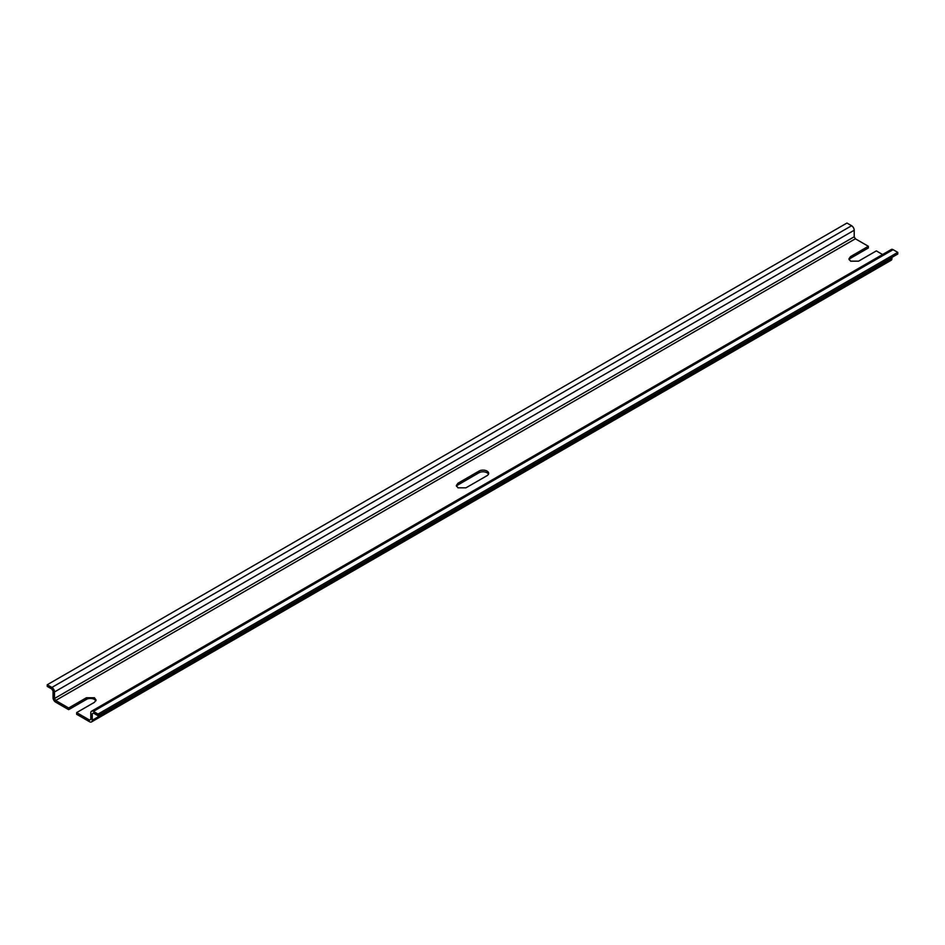 <?xml version="1.0" encoding="UTF-8"?>
<svg xmlns="http://www.w3.org/2000/svg" width="945" height="945" viewBox="0 0 945 945"><rect width="100%" height="100%" fill="white"/><g stroke="black" fill="none" stroke-linecap="round" stroke-linejoin="round"><path stroke-width="1.42" d="M487.018 471.071A5.646 3.26 -0 0 0 479.032 471.071L457.982 483.214L456.329 485.517L457.982 487.821L465.968 487.821L487.018 475.678A5.646 3.26 -0 0 0 488.671 473.374A5.646 3.26 -0 0 0 487.018 471.071M488.482 474.213A5.646 3.26 -0 0 0 487.018 472.748A5.646 3.26 -0 0 0 479.032 472.748L457.982 484.891A5.646 3.26 -0 0 0 456.518 486.356M95.882 700.871A5.646 3.26 -0 0 0 94.417 699.406A5.646 3.26 -0 0 0 86.432 699.406L68.654 709.671L55.672 702.17A3.697 2.138 60 0 1 53.05 697.646L53.05 691.114L51.892 689.094L47.25 686.413L47.25 684.747L846.956 223.044L851.599 225.725A3.697 2.138 60 0 1 854.209 230.249L854.209 236.782L855.367 238.79L868.36 246.291L868.36 247.968L850.583 258.233A5.646 3.26 -0 0 0 849.118 259.698M891.95 257.394L891.95 258.564A3.697 2.138 60 0 1 891.182 260.253L91.476 721.956A3.697 2.138 -120 0 1 89.633 721.779L76.639 714.278L76.639 712.601L94.417 702.336L96.071 700.032L94.417 697.729L86.432 697.729L68.654 707.994L55.672 700.493L54.503 698.485L54.503 691.953A3.697 2.138 60 0 0 51.892 687.428L47.25 684.747M868.36 246.291L850.583 256.556L848.929 258.859L850.583 261.163L858.568 261.163L876.346 250.897L882.595 254.512M76.639 712.601L89.633 720.102L90.791 719.428L90.791 712.896A3.697 2.138 60 0 1 91.559 711.207A3.697 2.138 60 0 1 93.401 711.384L98.044 714.066L98.044 715.743L93.401 713.062L92.244 713.735L92.244 720.267A3.697 2.138 -120 0 1 91.476 721.956M91.559 711.207L891.253 249.504A3.697 2.138 60 0 1 893.108 249.681L897.75 252.362L897.75 254.04L98.044 715.743M93.401 713.062L92.244 713.735L93.401 713.062M89.633 720.102L90.791 719.428L89.633 720.102M68.654 709.671L68.654 707.994M897.75 252.362L98.044 714.066M479.032 472.748L479.032 471.071M855.367 238.79L55.672 700.493M457.982 484.891L457.982 483.214M850.583 258.233L850.583 256.556M891.95 258.564L92.244 720.267M86.432 699.406L86.432 697.729M854.209 236.782L54.503 698.485M893.108 249.681L93.401 711.384M854.209 230.249L54.503 691.953M851.599 225.725L51.892 687.428"/></g></svg>
